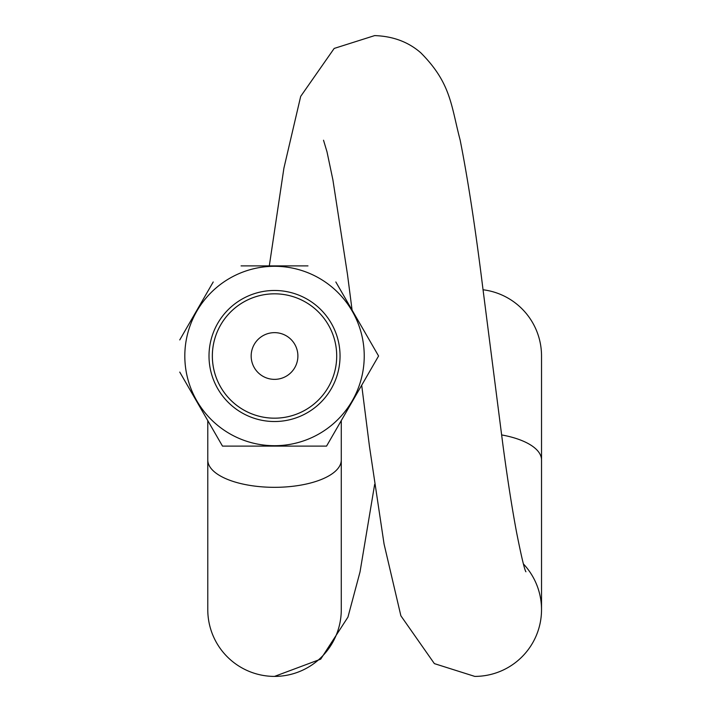 <?xml version="1.0" encoding="UTF-8"?>
<svg xmlns="http://www.w3.org/2000/svg" width="712" height="712" viewBox="0 0 712 712"><rect width="100%" height="100%" fill="white"/><g stroke="black" fill="none" stroke-linecap="round" stroke-linejoin="round"><path stroke-width="1.07" d="M336.705 356A62.184 62.184 0 0 0 243.433 302.146A62.184 62.184 0 0 0 243.433 409.854A62.184 62.184 0 0 0 336.705 356A62.175 62.175 0 0 0 243.442 302.155A62.175 62.175 0 0 0 243.442 409.845A62.175 62.175 0 0 0 336.705 356M213.217 281.97A96.12 96.12 0 0 0 213.208 281.979L179.762 339.909A96.12 96.12 0 0 0 179.762 339.918M179.762 372.082A96.12 96.12 0 0 0 179.762 372.091L222.5 446.113L326.55 446.113L378.579 356L335.842 281.979A96.12 96.12 0 0 0 335.842 281.97M369.288 339.918A96.12 96.12 0 0 0 369.288 339.909L378.579 356L369.288 372.091A96.12 96.12 0 0 0 369.288 372.082M335.842 430.03A96.12 96.12 0 0 0 335.842 430.021L326.55 446.113L307.976 446.113M364.233 356A89.703 89.703 0 0 0 229.673 278.312A89.703 89.703 0 0 0 229.673 433.688A89.703 89.703 0 0 0 364.233 356M307.976 265.887L241.074 265.887M274.529 421.522A65.522 65.522 0 0 1 209.008 356A65.522 65.522 0 0 1 274.529 290.478A65.522 65.522 0 0 1 340.042 356A65.522 65.522 0 0 1 274.529 421.522M241.074 446.113L222.5 446.113L213.208 430.021A96.12 96.12 0 0 0 213.217 430.03M272.634 332.718A23.363 23.363 0 0 1 295.64 366.004A23.363 23.363 0 0 1 255.305 369.279A23.363 23.363 0 0 1 272.634 332.718M207.779 459.97A66.75 27.359 180 0 0 274.529 487.328A66.75 27.359 180 0 0 341.279 459.97L341.279 609.65A66.75 66.75 0 0 1 274.529 676.4A66.75 66.75 0 0 1 207.779 609.65L207.779 420.614M523.409 563.931A66.75 66.75 0 0 1 474.779 676.4L434.373 663.62L400.874 615.791L384.071 544.057L369.448 446.291L361.696 385.245M541.529 356A66.75 66.75 0 0 0 483.039 289.766A66.75 66.75 0 0 1 541.529 356L541.529 459.97A66.75 27.359 180 0 0 501.604 434.916M274.529 676.4L320.712 659.152L347.945 617.117L360.023 571.932L374.654 484.365M323.515 140.228L326.995 151.798L332.896 179.851L347.492 274.512L352.084 310.112M269.305 265.887L283.901 168.192L300.687 96.387L334.177 48.434L374.654 35.6C393.024 36.214 408.421 41.963 420.837 52.848C451.123 83.304 450.99 105.323 460.148 140.068C467.944 179.388 475.545 229.113 482.976 289.232L502.957 445.231C507.531 479.345 512.079 508.421 516.592 532.451C521.38 556.544 524.486 569.653 525.91 571.772L525.848 571.62M541.529 459.97L541.529 609.65M341.279 459.97L341.279 420.614"/></g></svg>
